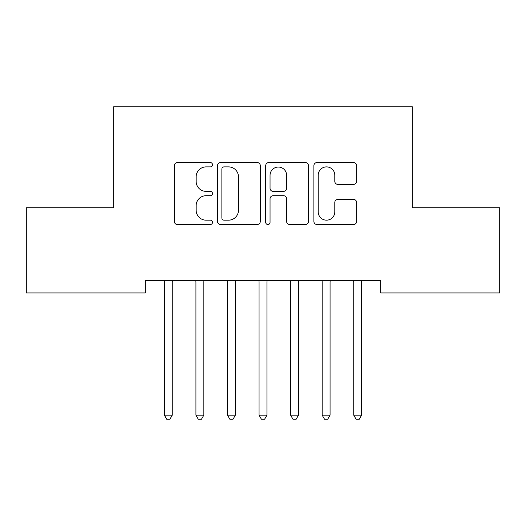 <?xml version="1.0" encoding="UTF-8"?>
<svg xmlns="http://www.w3.org/2000/svg" width="526" height="526" viewBox="0 0 526 526"><rect width="100%" height="100%" fill="white"/><g stroke="black" fill="none" stroke-linecap="round" stroke-linejoin="round"><path stroke-width="0.79" d="M212.504 164.723A2.17 2.17 0 0 0 210.334 162.56L177.42 162.56A3.097 3.097 0 0 0 174.323 165.657L174.323 221.42A3.097 3.097 0 0 0 177.42 224.517L210.334 224.517A2.17 2.17 0 0 0 212.504 222.347A2.17 2.17 0 0 0 210.334 220.177L206.08 220.177A9.915 9.915 0 0 1 196.165 210.262L196.165 205.62A9.915 9.915 0 0 1 206.08 195.705L210.334 195.705A2.17 2.17 0 0 0 212.504 193.535A2.17 2.17 0 0 0 210.334 191.365L206.08 191.365A9.915 9.915 0 0 1 196.165 181.457L196.165 176.808A9.915 9.915 0 0 1 206.08 166.893L210.334 166.893A2.17 2.17 0 0 0 212.504 164.723M353.531 184.396A3.097 3.097 0 0 0 356.635 181.299L356.635 165.657A3.097 3.097 0 0 0 353.531 162.56L316.981 162.56A3.097 3.097 0 0 0 313.884 165.657L313.884 221.42A3.097 3.097 0 0 0 316.981 224.517L353.531 224.517A3.097 3.097 0 0 0 356.635 221.42L356.635 202.523A3.097 3.097 0 0 0 353.531 199.42L337.889 199.42A3.097 3.097 0 0 0 334.792 202.523L334.792 211.893A8.284 8.284 0 0 1 326.508 220.177A8.284 8.284 0 0 1 318.217 211.893L318.217 175.184A8.284 8.284 0 0 1 326.508 166.893A8.284 8.284 0 0 1 334.792 175.184L334.792 181.299A3.097 3.097 0 0 0 337.889 184.396L353.531 184.396M380.719 280.325L145.281 280.325L145.281 292.949L26.3 292.949L26.3 207.737L113.721 207.737L113.721 106.745L412.279 106.745L412.279 207.737L499.7 207.737L499.7 292.949L380.719 292.949L380.719 280.325M260.291 165.657A3.097 3.097 0 0 0 257.194 162.56L220.637 162.56A3.097 3.097 0 0 0 217.54 165.657L217.54 221.42A3.097 3.097 0 0 0 220.637 224.517L257.194 224.517A3.097 3.097 0 0 0 260.291 221.42L260.291 165.657M268.806 162.56L305.363 162.56A3.097 3.097 0 0 1 308.46 165.657L308.46 221.42A3.097 3.097 0 0 1 305.363 224.517L289.721 224.517A3.097 3.097 0 0 1 286.624 221.42L286.624 198.802A3.097 3.097 0 0 0 283.521 195.705L273.145 195.705A3.097 3.097 0 0 0 270.048 198.802L270.048 222.347A2.17 2.17 0 0 1 267.879 224.517A2.17 2.17 0 0 1 265.709 222.347L265.709 165.657A3.097 3.097 0 0 1 268.806 162.56M224.043 166.893A2.17 2.17 0 0 0 221.873 169.063L221.873 218.007A2.17 2.17 0 0 0 224.043 220.177L228.534 220.177A9.915 9.915 0 0 0 238.449 210.262L238.449 176.808A9.915 9.915 0 0 0 228.534 166.893L224.043 166.893M286.624 175.336A8.284 8.284 0 0 0 278.333 167.051A8.284 8.284 0 0 0 270.048 175.336L270.048 188.269A3.097 3.097 0 0 0 273.145 191.365L283.521 191.365A3.097 3.097 0 0 0 286.624 188.269L286.624 175.336M164.145 280.792A3.156 3.156 -179.4 0 1 164.375 281.969A3.156 3.156 179.6 0 0 164.145 280.792L163.961 280.325M172.679 280.325L172.495 280.792A3.156 3.156 179.6 0 0 172.265 281.969L172.265 415.152L164.375 415.152L164.375 281.969M172.265 415.152L169.898 419.255L166.742 419.255L164.375 415.152M204.239 280.325L204.055 280.792A3.156 3.156 179.6 0 0 203.825 281.969L203.825 415.152L195.935 415.152L195.935 281.969A3.156 3.156 179.6 0 0 195.705 280.792L195.521 280.325M203.825 415.152L201.458 419.255L198.302 419.255L195.935 415.152M235.799 280.325L235.615 280.792A3.156 3.156 179.6 0 0 235.385 281.969L235.385 415.152L227.495 415.152L227.495 281.969A3.156 3.156 179.6 0 0 227.265 280.792L227.081 280.325M235.385 415.152L233.018 419.255L229.862 419.255L227.495 415.152M267.359 280.325L267.175 280.792A3.156 3.156 179.6 0 0 266.945 281.969L266.945 415.152L259.055 415.152L259.055 281.969A3.156 3.156 179.6 0 0 258.825 280.792L258.641 280.325M266.945 415.152L264.578 419.255L261.422 419.255L259.055 415.152M298.919 280.325L298.735 280.792A3.156 3.156 179.6 0 0 298.505 281.969L298.505 415.152L290.615 415.152L290.615 281.969A3.156 3.156 179.6 0 0 290.385 280.792L290.201 280.325M298.505 415.152L296.138 419.255L292.982 419.255L290.615 415.152M321.945 280.792A3.156 3.156 -179.4 0 1 322.175 281.969A3.156 3.156 179.6 0 0 321.945 280.792L321.761 280.325M330.479 280.325L330.295 280.792A3.156 3.156 179.6 0 0 330.065 281.969L330.065 415.152L322.175 415.152L322.175 281.969M330.065 415.152L327.698 419.255L324.542 419.255L322.175 415.152M353.505 280.792A3.156 3.156 -179.4 0 1 353.735 281.969A3.156 3.156 179.6 0 0 353.505 280.792L353.321 280.325M362.039 280.325L361.855 280.792A3.156 3.156 179.6 0 0 361.625 281.969L361.625 415.152L353.735 415.152L353.735 281.969M361.625 415.152L359.258 419.255L356.102 419.255L353.735 415.152"/></g></svg>
